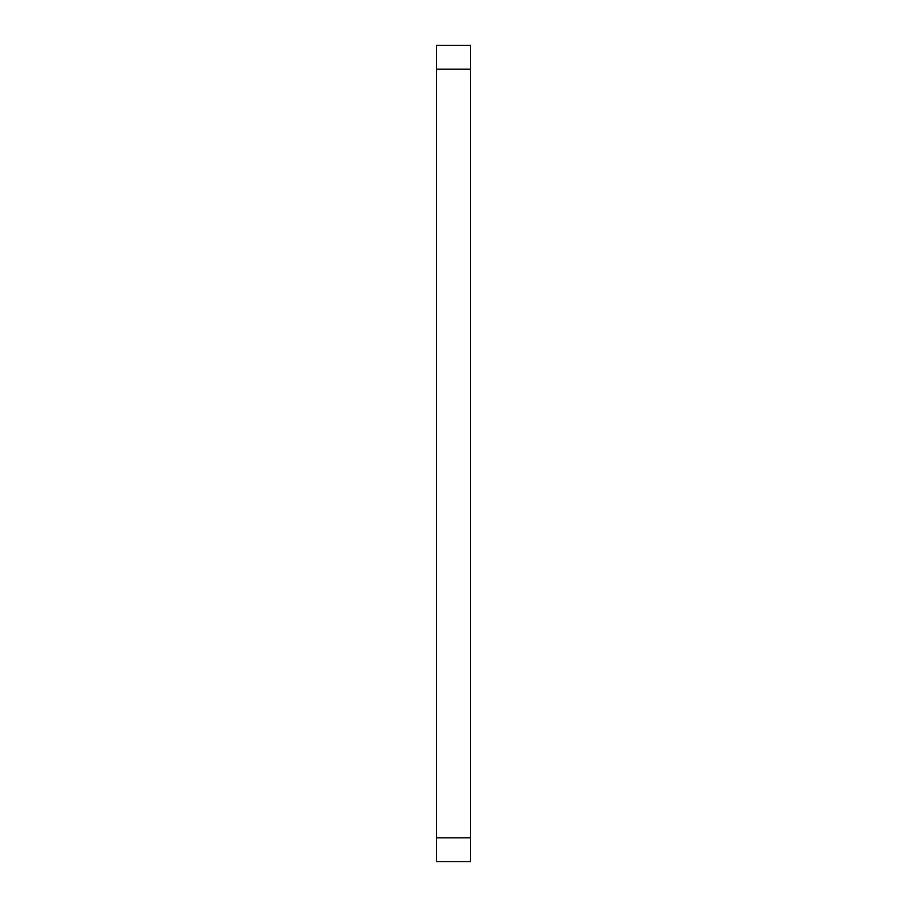 <?xml version="1.0" encoding="UTF-8"?>
<svg xmlns="http://www.w3.org/2000/svg" width="907" height="907" viewBox="0 0 907 907"><rect width="100%" height="100%" fill="white"/><g stroke="black" fill="none" stroke-linecap="round" stroke-linejoin="round"><path stroke-width="1.36" d="M436.494 837.841L436.494 861.65L470.506 861.65L470.506 45.35L436.494 45.35L436.494 837.841L470.506 837.841M436.494 69.159L470.506 69.159"/></g></svg>
